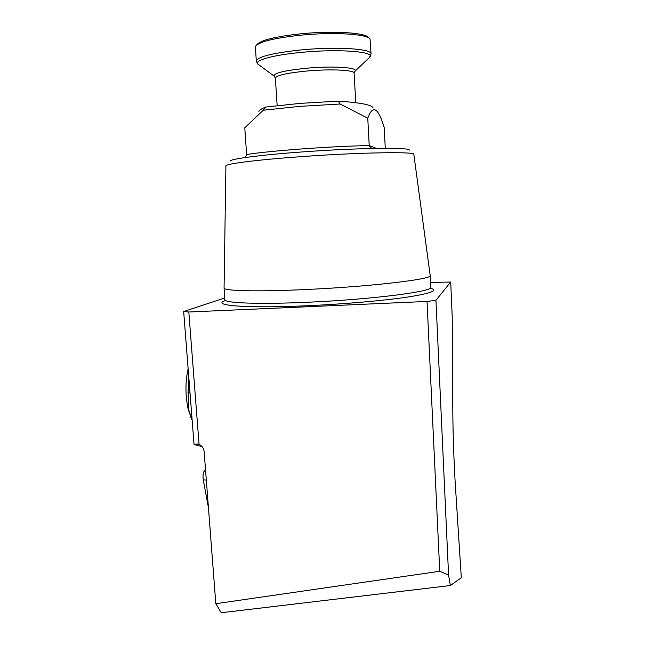 <?xml version="1.0" encoding="UTF-8"?>
<svg xmlns="http://www.w3.org/2000/svg" width="645" height="645" viewBox="0 0 645 645"><rect width="100%" height="100%" fill="white"/><g stroke="black" fill="none" stroke-linecap="round" stroke-linejoin="round"><path stroke-width="0.97" d="M224.073 287.928L224.081 288.081C223.726 290.951 258.452 291.814 307.173 289.46C371.73 286.509 434.053 279.019 430.199 275.471M225.903 165.959L225.903 165.926C225.234 163.886 256.855 159.799 301.199 156.646C359.781 152.349 417.001 151.494 413.832 154.429L430.175 275.399M230.031 161.194C229.306 159.081 259.556 155.01 301.852 151.962C357.644 147.818 412.244 147.205 409.148 150.237M258.83 111.44C259.395 110.093 261.717 108.626 265.788 107.038L300.167 103.385L338.19 101.144L340.165 104.014L299.723 106.377L263.289 110.231L244.778 127.799L246.616 154.518L245.664 156.912M371.73 148.479L369.222 145.568L367.763 118.204C370.883 109.432 374.229 107.441 377.793 112.238C379.969 115.463 382.106 120.575 384.21 127.581L385.275 148.302M194.048 444.518L183.664 311.535L188.816 312.003L427.03 301.441L435.947 300.312L448.573 575.058L450.371 585.523L221.235 612.75L215.817 603.696L204.134 451.629C203.715 448.251 202.03 445.84 199.071 444.389L197.41 444.002L194.048 444.518L202.046 446.598M435.947 300.312L450.694 282.01L430.529 282.494M183.664 311.535L224.807 297.95M215.817 603.696L439.745 571.268L427.03 301.441M188.816 312.003L199.071 444.389M373.108 108.005C372.149 104.893 360.507 102.603 338.19 101.144M265.788 107.038L263.289 110.231M367.763 118.204L340.165 104.014M450.371 585.523L461.312 577.702L455.709 490.651C454.096 467.585 452.903 434.061 452.782 408.487L452.242 317.171L450.694 282.01M448.573 575.058L439.745 571.268M255.388 47.246L255.67 46.093C259.58 41.586 274.843 37.926 301.457 35.104C334.279 31.879 368.085 34.088 370.053 39.095L371.044 53.753M256.46 45.182L257.057 44.489C260.903 40.071 275.778 36.483 301.667 33.725C333.594 30.581 366.505 32.758 368.472 37.676M191.621 418.96L188.09 409.011C185.244 394.853 185.26 381.469 188.138 368.875M190.34 416.291L192.057 419.855L188.961 410.591L188.114 392.894L188.63 375.172M188.114 392.894L190.009 392.837M206.319 480.09L203.256 479.864C202.691 474.631 203.223 471.576 204.844 470.697L205.602 470.785M208.44 507.671L203.256 479.864M224.839 300.755C211.052 305.593 247.067 308.495 307.552 305.722C344.228 304.093 383.63 300.643 407.495 297.087C431.271 293.322 438.874 290.347 430.32 288.162M224.92 299.57L224.936 299.748C224.613 303.11 259.322 304.472 307.971 302.231C372.431 299.457 434.617 291.346 430.739 287.154L430.207 275.625M246.616 154.518C270.287 150.745 330.974 146.262 369.222 145.568L376.486 148.39M199.886 444.8L197.023 444.042M258.782 64.895L257.557 63.831L256.307 60.969C258.016 56.558 273.359 52.834 302.352 49.802C337.408 46.456 372.552 48.867 371.06 53.954L369.303 57.768M274.883 76.682L257.557 63.831C254.638 60.106 274.464 54.752 302.682 52.253C339.165 48.77 374.769 51.608 370.036 56.954L354.516 71.643M275.375 78.118L274.125 76.11C273.48 73.119 284.34 70.482 306.722 68.209C333.086 65.774 358.934 67.532 355.032 71.168L354.113 73.079M277.148 105.619L275.367 78.005C276.673 75.288 287.259 72.95 307.141 70.99C330.966 68.813 355.072 70.063 354.121 73.183L355.734 102.684M224.815 300.635L224.081 288.081M225.903 165.926L224.073 288.009M199.353 444.518L197.41 444.002M256.307 60.969L255.38 47.037"/></g></svg>
